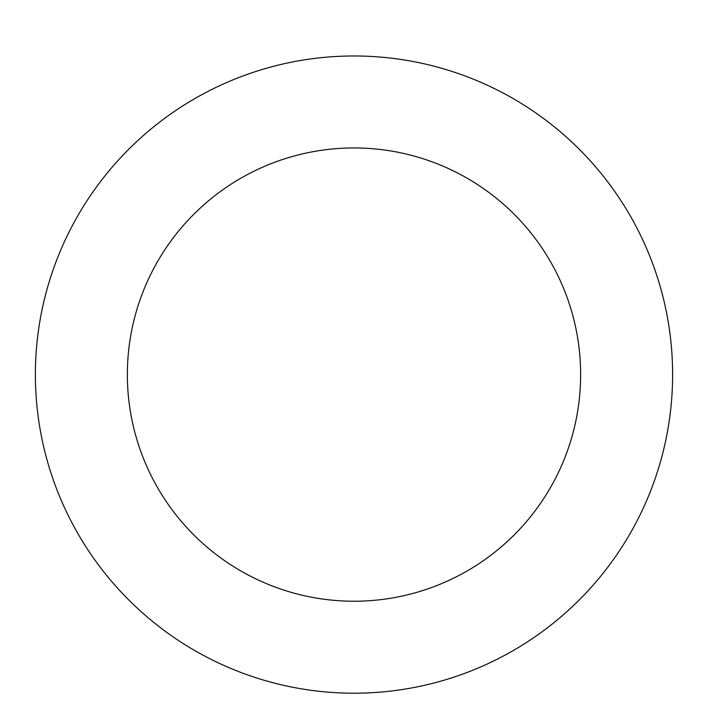 <?xml version="1.0" encoding="UTF-8"?>
<svg xmlns="http://www.w3.org/2000/svg" width="708" height="708" viewBox="0 0 708 708"><rect width="100%" height="100%" fill="white"/><g stroke="black" fill="none" stroke-linecap="round" stroke-linejoin="round"><path stroke-width="1.06" d="M515.92 648.997A318.618 318.618 0 0 0 510.68 97.164A318.618 318.618 0 0 0 35.4 377.621A318.618 318.618 0 0 0 515.92 648.997M469.174 569.781A226.64 226.64 0 0 0 465.448 177.248A226.64 226.64 0 0 0 127.369 376.745A226.64 226.64 0 0 0 469.174 569.781"/></g></svg>
